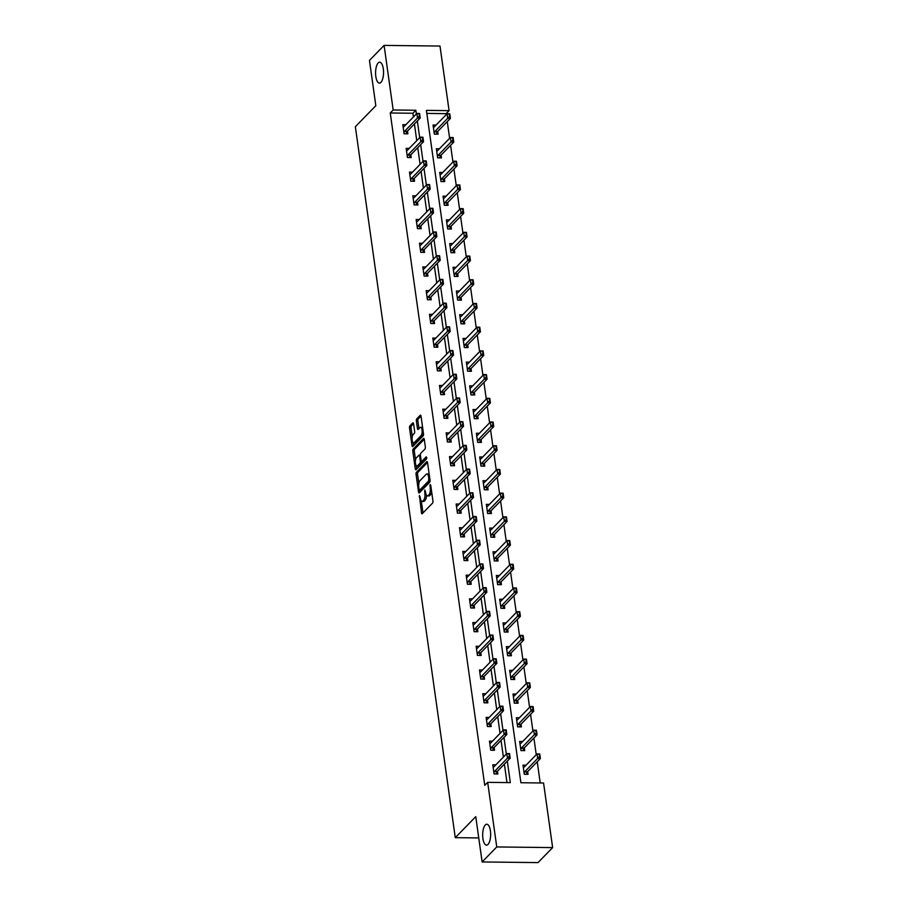 <?xml version="1.0" encoding="UTF-8"?>
<svg xmlns="http://www.w3.org/2000/svg" width="908" height="908" viewBox="0 0 908 908"><rect width="100%" height="100%" fill="white"/><g stroke="black" fill="none" stroke-linecap="round" stroke-linejoin="round"><path stroke-width="1.36" d="M419.485 495.473L421.46 512.782A1.6 0.613 -89.3 0 0 422.016 513.792A1.6 0.613 -89.3 0 0 422.243 513.678L432.583 503.077A1.6 0.613 -89.3 0 0 432.946 501L430.71 485.144L430.165 484.52L430.199 488.027A5.13 1.952 -89.3 0 1 429.03 494.678L428.167 495.564A5.13 1.952 -89.3 0 1 427.441 495.927A5.13 1.952 -89.3 0 1 425.659 492.681L424.819 489.991L424.853 493.498A5.13 1.952 -89.3 0 1 423.696 500.16L422.833 501.046A5.13 1.952 -89.3 0 1 422.095 501.398A5.13 1.952 -89.3 0 1 420.325 498.151L419.485 495.473M380.929 82.39A10.453 3.984 -89.3 0 0 383.494 70.722A10.453 3.984 -89.3 0 0 379.68 62.198A10.453 3.984 -89.3 0 0 378.193 62.936A10.453 3.984 -89.3 0 0 375.628 74.592A10.453 3.984 -89.3 0 0 379.442 83.116A10.453 3.984 -89.3 0 0 380.929 82.39M488.027 844.417A10.453 3.984 -89.3 0 0 490.592 832.761A10.453 3.984 -89.3 0 0 486.779 824.237A10.453 3.984 -89.3 0 0 485.292 824.963A10.453 3.984 -89.3 0 0 482.727 836.62A10.453 3.984 -89.3 0 0 486.54 845.144A10.453 3.984 -89.3 0 0 488.027 844.417M413.583 423.82A1.6 0.613 -89.3 0 0 413.026 422.799A1.6 0.613 -89.3 0 0 412.799 422.912L409.905 425.886A1.6 0.613 -89.3 0 0 409.531 427.974L412.005 445.567A1.6 0.613 -89.3 0 0 412.561 446.588A1.6 0.613 -89.3 0 0 412.788 446.475L423.128 435.874A1.6 0.613 -89.3 0 0 423.503 433.797L421.028 416.193A1.6 0.613 -89.3 0 0 420.472 415.172A1.6 0.613 -89.3 0 0 420.245 415.285L416.738 418.883A1.6 0.613 -89.3 0 0 416.375 420.96L417.43 428.497A1.6 0.613 -89.3 0 0 417.986 429.507A1.6 0.613 -89.3 0 0 418.213 429.393L419.95 427.611A4.29 1.634 -89.3 0 1 420.563 427.316A4.29 1.634 -89.3 0 1 422.129 430.812A4.29 1.634 -89.3 0 1 421.074 435.59L414.264 442.571A4.29 1.634 -89.3 0 1 413.651 442.877A4.29 1.634 -89.3 0 1 412.096 439.381A4.29 1.634 -89.3 0 1 413.14 434.591L414.275 433.434A1.6 0.613 -89.3 0 0 414.638 431.345L413.583 423.82M552.643 847.595L538.013 862.6L482.125 861.953L475.758 816.655L455.271 837.664L355.357 126.7L375.833 105.691L369.465 60.405L384.095 45.4L439.994 46.047L449.074 110.64L426.408 110.379L520.908 782.741L543.563 783.002L552.643 847.595L496.755 846.948L487.675 782.356L510.33 782.617L507.311 761.12M482.125 861.953L496.755 846.948M413.435 116.95L412.913 113.25L390.247 112.989L484.747 785.352L487.675 782.356M390.247 112.989L393.175 109.993L384.095 45.4M416.42 472.285A1.6 0.613 -89.3 0 0 416.057 474.362L418.531 491.966A1.6 0.613 -89.3 0 0 419.087 492.987A1.6 0.613 -89.3 0 0 419.314 492.874L429.654 482.273A1.6 0.613 -89.3 0 0 430.017 480.184L427.543 462.581A1.6 0.613 -89.3 0 0 426.987 461.57A1.6 0.613 -89.3 0 0 426.76 461.684L416.42 472.285L417.93 472.296A1.6 0.613 -89.3 0 0 417.566 474.385L418.849 483.499M415.274 468.766L412.799 451.163A1.6 0.613 -89.3 0 1 413.163 449.085L423.503 438.485A1.6 0.613 -89.3 0 1 423.73 438.371A1.6 0.613 -89.3 0 1 424.286 439.381L425.341 446.918A1.6 0.613 -89.3 0 1 424.978 449.006L420.79 453.296A1.6 0.613 -89.3 0 0 420.415 455.385L421.119 460.379A1.6 0.613 -89.3 0 0 421.675 461.389A1.6 0.613 -89.3 0 0 421.902 461.287L426.272 456.803L426.567 458.892L416.057 469.674A1.6 0.613 -89.3 0 1 415.83 469.788A1.6 0.613 -89.3 0 1 415.274 468.766L416.783 468.789L416.352 465.736M455.271 837.664L478.743 837.936M506.982 782.582L504.383 764.116M503.395 757.102L501.057 740.417M500.07 733.392L497.72 716.707M496.733 709.681L494.395 692.997M493.407 685.971L491.058 669.287M490.07 662.261L487.721 645.577M486.733 638.551L484.395 621.866M483.408 614.841L481.058 598.156M480.071 591.131L477.733 574.446M476.745 567.421L474.396 550.736M473.409 543.71L471.059 527.026M470.083 520.012L467.734 503.327M466.746 496.301L464.397 479.617M463.409 472.591L461.071 455.907M460.084 448.881L457.734 432.197M456.747 425.171L454.409 408.486M453.421 401.461L451.072 384.776M450.084 377.751L447.735 361.066M446.747 354.041L444.409 337.356M443.422 330.33L441.072 313.646M440.085 306.62L437.747 289.936M436.759 282.921L434.41 266.237M433.422 259.211L431.084 242.527M430.097 235.501L427.747 218.817M426.76 211.791L424.411 195.107M423.423 188.081L421.085 171.396M420.098 164.371L417.748 147.686M416.761 140.661L414.423 123.976M495.836 764.854L492.794 764.82L494.077 773.934L497.856 773.979L497.459 771.221M492.511 741.144L489.457 741.11L490.74 750.224L494.519 750.269L494.134 747.511M489.174 717.433L486.132 717.399L487.414 726.514L491.194 726.559L490.797 723.801M485.837 693.723L482.795 693.689L484.077 702.803L487.857 702.849L487.471 700.091M482.511 670.013L479.469 669.979L480.752 679.093L484.52 679.139L484.134 676.381M479.174 646.303L476.132 646.269L477.415 655.383L481.195 655.428L480.809 652.67M475.849 622.593L472.807 622.559L474.078 631.684L477.858 631.718L477.472 628.96M472.512 598.883L469.47 598.849L470.753 607.974L474.532 608.02L474.135 605.25M469.186 575.173L466.133 575.139L467.416 584.264L471.195 584.309L470.809 581.551M465.849 551.474L462.808 551.428L464.09 560.554L467.858 560.599L467.472 557.841M462.512 527.764L459.471 527.73L460.753 536.844L464.533 536.889L464.147 534.131M459.187 504.054L456.145 504.019L457.428 513.134L461.196 513.179L460.81 510.421M455.85 480.343L452.808 480.309L454.091 489.423L457.87 489.469L457.484 486.711M452.524 456.633L449.483 456.599L450.754 465.713L454.533 465.759L454.148 463.001M449.188 432.923L446.146 432.889L447.428 442.003L451.208 442.048L450.811 439.29M445.862 409.213L442.809 409.179L444.091 418.293L447.871 418.338L447.485 415.58M442.525 385.503L439.483 385.469L440.766 394.594L444.534 394.628L444.148 391.87M439.188 361.793L436.146 361.759L437.429 370.884L441.209 370.918L440.823 368.16M435.863 338.082L432.821 338.048L434.103 347.174L437.872 347.219L437.486 344.45M432.526 314.384L429.484 314.338L430.767 323.464L434.546 323.509L434.16 320.751M429.2 290.674L426.147 290.628L427.43 299.754L431.209 299.799L430.823 297.041M425.863 266.963L422.822 266.929L424.104 276.043L427.884 276.089L427.486 273.331M422.526 243.253L419.485 243.219L420.767 252.333L424.547 252.379L424.161 249.621M419.201 219.543L416.159 219.509L417.442 228.623L421.21 228.668L420.824 225.91M415.864 195.833L412.822 195.799L414.105 204.913L417.884 204.958L417.498 202.2M412.538 172.123L409.497 172.089L410.779 181.203L414.547 181.248L414.161 178.49M409.202 148.413L406.16 148.379L407.442 157.493L411.222 157.538L410.836 154.78M405.876 124.702L402.823 124.668L404.105 133.794L407.885 133.828L407.499 131.07M540.215 782.968L537.241 761.767M536.253 754.741L533.904 738.056M532.917 731.031L530.567 714.346M529.58 707.332L527.242 690.648M526.254 683.622L523.905 666.937M522.917 659.912L520.579 643.227M519.592 636.202L517.242 619.517M516.255 612.491L513.917 595.807M512.929 588.781L510.58 572.097M509.592 565.071L507.243 548.387M506.255 541.361L503.917 524.676M502.93 517.651L500.58 500.966M499.593 493.941L497.255 477.256M496.267 470.242L493.918 453.546M492.93 446.532L490.581 429.847M489.594 422.822L487.256 406.137M486.268 399.111L483.919 382.427M482.931 375.401L480.593 358.717M479.606 351.691L477.256 335.007M476.269 327.981L473.931 311.296M472.943 304.271L470.594 287.586M469.606 280.561L467.257 263.876M466.269 256.851L463.931 240.166M462.944 233.14L460.594 216.456M459.607 209.442L457.269 192.757M456.281 185.731L453.932 169.047M452.944 162.021L450.606 145.337M449.619 138.311L447.269 121.627M446.282 114.601L446.146 113.648L426.839 113.421M526.05 765.206L523.008 765.16L524.291 774.286L528.07 774.331L527.673 771.573M522.724 741.495L519.671 741.461L520.954 750.575L524.733 750.621L524.347 747.863M519.387 717.785L516.346 717.751L517.628 726.865L521.408 726.911L521.01 724.153M516.05 694.075L513.009 694.041L514.291 703.155L518.071 703.201L517.685 700.443M512.725 670.365L509.683 670.331L510.966 679.445L514.734 679.49L514.348 676.732M509.388 646.655L506.346 646.621L507.629 655.735L511.408 655.78L511.022 653.022M506.062 622.945L503.021 622.911L504.292 632.025L508.071 632.07L507.685 629.312M502.726 599.235L499.684 599.201L500.966 608.326L504.746 608.36L504.349 605.602M499.4 575.524L496.347 575.49L497.629 584.616L501.409 584.661L501.023 581.892M496.063 551.814L493.021 551.78L494.304 560.906L498.072 560.951L497.686 558.193M492.726 528.115L489.684 528.07L490.967 537.196L494.746 537.241L494.361 534.483M489.401 504.405L486.359 504.371L487.641 513.485L491.41 513.531L491.024 510.773M486.064 480.695L483.022 480.661L484.305 489.775L488.084 489.821L487.698 487.063M482.738 456.985L479.696 456.951L480.968 466.065L484.747 466.11L484.361 463.352M479.401 433.275L476.359 433.241L477.642 442.355L481.422 442.4L481.024 439.642M476.076 409.565L473.023 409.531L474.305 418.645L478.085 418.69L477.699 415.932M472.739 385.855L469.697 385.821L470.98 394.935L474.748 394.98L474.362 392.222M469.402 362.144L466.36 362.11L467.643 371.236L471.422 371.27L471.036 368.512M466.076 338.434L463.035 338.4L464.317 347.526L468.085 347.571L467.699 344.802M462.739 314.724L459.698 314.69L460.98 323.816L464.76 323.861L464.374 321.103M459.414 291.025L456.361 290.98L457.643 300.105L461.423 300.151L461.037 297.393M456.077 267.315L453.035 267.281L454.318 276.395L458.097 276.441L457.7 273.683M452.74 243.605L449.698 243.571L450.981 252.685L454.76 252.73L454.375 249.972M449.415 219.895L446.373 219.861L447.655 228.975L451.424 229.02L451.038 226.262M446.078 196.185L443.036 196.151L444.318 205.265L448.098 205.31L447.712 202.552M442.752 172.475L439.71 172.441L440.993 181.555L444.761 181.6L444.375 178.842M439.415 148.764L436.373 148.73L437.656 157.844L441.436 157.89L441.05 155.132M436.09 125.054L433.037 125.02L434.319 134.146L438.099 134.18L437.713 131.422M446.146 113.648L449.074 110.64M416.363 113.954L415.841 110.254L393.175 109.993M506.324 754.094L503.974 737.41M502.987 730.384L500.649 713.699M499.661 706.674L497.312 689.989M496.324 682.975L493.986 666.279M492.999 659.265L490.649 642.58M489.662 635.555L487.324 618.87M486.336 611.844L483.987 595.16M482.999 588.134L480.65 571.45M479.662 564.424L477.324 547.74M476.337 540.714L473.987 524.029M473 517.004L470.662 500.319M469.674 493.294L467.325 476.609M466.337 469.584L463.999 452.899M463.012 445.873L460.662 429.189M459.675 422.175L457.326 405.49M456.338 398.464L454 381.78M453.013 374.754L450.663 358.07M449.676 351.044L447.338 334.36M446.35 327.334L444.001 310.649M443.013 303.624L440.675 286.939M439.688 279.914L437.338 263.229M436.351 256.204L434.001 239.519M433.014 232.493L430.676 215.809M429.688 208.783L427.339 192.099M426.351 185.084L424.013 168.4M423.026 161.374L420.676 144.69M419.689 137.664L417.339 120.98M412.913 113.25L415.841 110.254M422.095 501.398L423.605 501.42A5.13 1.952 -89.3 0 0 424.342 501.057L422.833 501.046M426.488 495.246A5.13 1.952 -89.3 0 1 425.205 500.172L424.342 501.057M427.441 495.927L428.951 495.938A5.13 1.952 -89.3 0 0 429.677 495.586L428.167 495.564M431.663 491.875A5.13 1.952 -89.3 0 1 430.54 494.701L429.677 495.586M421.301 500.944L422.969 512.793A1.6 0.613 -89.3 0 0 422.98 512.918M427.52 462.467L417.93 472.296M419.791 490.218L420.041 491.988A1.6 0.613 -89.3 0 0 420.064 492.102M419.099 489.503L419.655 490.138L428.724 480.831L428.678 477.211A5.13 1.952 -89.3 0 0 426.896 473.965A5.13 1.952 -89.3 0 0 426.17 474.316L419.961 480.684A5.13 1.952 -89.3 0 0 418.804 487.335L419.099 489.503M420.847 490.15L419.655 490.138M430.04 481.047L421.164 490.15M429.212 474.441A5.13 1.952 -89.3 0 0 428.406 473.976L426.896 473.965M415.535 459.925L414.309 451.185L412.799 451.163M424.263 439.268L414.672 449.108A1.6 0.613 -89.3 0 0 414.309 451.185M422.958 461.298A1.6 0.613 -89.3 0 0 423.185 461.412A1.6 0.613 -89.3 0 0 423.412 461.298L426.851 457.78M416.431 457.757A4.29 1.634 -89.3 0 0 415.376 462.547A4.29 1.634 -89.3 0 0 416.942 466.042A4.29 1.634 -89.3 0 0 417.555 465.747L419.95 463.284A1.6 0.613 -89.3 0 0 420.313 461.207L419.621 456.202A1.6 0.613 -89.3 0 0 419.065 455.192A1.6 0.613 -89.3 0 0 418.826 455.305L416.431 457.757M416.942 466.042L418.452 466.065A4.29 1.634 -89.3 0 0 419.065 465.759L417.555 465.747M421.845 461.4A1.6 0.613 -89.3 0 1 421.46 463.307L419.065 465.759M413.651 442.877L415.172 442.888A4.29 1.634 -89.3 0 0 415.773 442.593L414.264 442.571M423.469 433.547A4.29 1.634 -89.3 0 1 422.583 435.613L415.773 442.593M422.629 427.6A4.29 1.634 -89.3 0 0 422.072 427.327L420.563 427.316M421.006 416.068L418.248 418.894A1.6 0.613 -89.3 0 0 417.884 420.983L418.94 428.508A1.6 0.613 -89.3 0 0 418.963 428.633M413.106 442.616L413.515 445.59A1.6 0.613 -89.3 0 0 413.537 445.714M413.571 423.696L411.415 425.909A1.6 0.613 -89.3 0 0 411.052 427.986L412.266 436.657M526.243 774.308L527.355 771.982A1.634 0.624 90.7 0 1 527.525 771.732L540.396 758.532L537.672 758.498L537.037 753.935L524.166 767.135A1.634 0.624 90.7 0 1 523.973 767.249L523.314 767.362M539.091 754.31L537.037 753.935L539.749 753.969L540.396 758.532L539.091 754.31L539.863 756.591M524.12 773.037L524.631 771.948A1.634 0.624 90.7 0 1 524.801 771.698L539.409 756.591M493.101 767.022L493.759 766.897A1.634 0.624 -89.3 0 0 493.952 766.783L506.823 753.583L509.536 753.617L510.183 758.18L497.312 771.38A1.634 0.624 -89.3 0 0 497.141 771.63L496.029 773.957M509.649 756.239L508.877 753.958L510.183 758.18L507.459 758.146L494.588 771.346A1.634 0.624 -89.3 0 0 494.417 771.596L493.907 772.685M509.195 756.239L507.459 758.146L506.823 753.583L508.877 753.958M522.917 750.598L524.018 748.271A1.634 0.624 90.7 0 1 524.188 748.022L537.059 734.822L534.347 734.788L533.7 730.225L520.829 743.425A1.634 0.624 90.7 0 1 520.647 743.538L519.989 743.663M535.754 730.6L533.7 730.225L536.424 730.259L537.059 734.822L535.754 730.6L536.526 732.892M520.783 749.327L521.306 748.249A1.634 0.624 90.7 0 1 521.476 747.988L536.083 732.881M519.58 726.888L520.693 724.561A1.634 0.624 90.7 0 1 520.863 724.312L533.734 711.112L531.01 711.077L530.374 706.515L517.492 719.726A1.634 0.624 90.7 0 1 517.31 719.828L516.652 719.953M532.428 706.889L530.374 706.515L533.087 706.549L533.734 711.112L532.428 706.889L533.2 709.182M517.447 725.628L517.969 724.539A1.634 0.624 90.7 0 1 518.139 724.278L532.746 709.171M489.775 743.312L490.434 743.187A1.634 0.624 -89.3 0 0 490.615 743.085L503.486 729.873L506.21 729.907L506.846 734.47L493.975 747.67A1.634 0.624 -89.3 0 0 493.804 747.92L492.704 750.246M506.312 732.54L505.54 730.248L506.846 734.47L504.133 734.436L491.262 747.636A1.634 0.624 -89.3 0 0 491.092 747.897L490.57 748.986M505.87 732.529L504.133 734.436L503.486 729.873L505.54 730.248M486.438 719.601L487.097 719.476A1.634 0.624 -89.3 0 0 487.278 719.374L500.16 706.163L502.873 706.197L503.52 710.76L490.649 723.96A1.634 0.624 -89.3 0 0 490.479 724.209L489.367 726.536M502.987 708.83L502.215 706.538L503.52 710.76L500.796 710.726L487.925 723.926A1.634 0.624 -89.3 0 0 487.755 724.187L487.233 725.276M502.533 708.819L500.796 710.726L500.16 706.163L502.215 706.538M516.243 703.178L517.356 700.851A1.634 0.624 90.7 0 1 517.526 700.601L530.397 687.401L527.684 687.367L527.037 682.816L514.166 696.016A1.634 0.624 90.7 0 1 513.973 696.118L513.326 696.243M529.092 683.179L527.037 682.816L529.761 682.839L530.397 687.401L529.092 683.179L529.863 685.472M514.121 701.918L514.643 700.828A1.634 0.624 90.7 0 1 514.802 700.567L529.409 685.461M512.918 679.468L514.03 677.152A1.634 0.624 90.7 0 1 514.189 676.891L527.071 663.691L524.347 663.657L523.712 659.106L510.829 672.306A1.634 0.624 90.7 0 1 510.648 672.419L509.99 672.533M525.766 659.469L523.712 659.106L526.424 659.129L527.071 663.691L525.766 659.469L526.538 661.762M510.784 678.208L511.306 677.118A1.634 0.624 90.7 0 1 511.476 676.857L526.084 661.75M509.581 655.758L510.693 653.442A1.634 0.624 90.7 0 1 510.864 653.181L523.734 639.981L521.01 639.947L520.375 635.396L507.504 648.596A1.634 0.624 90.7 0 1 507.311 648.709L506.653 648.823M522.429 635.77L520.375 635.396L523.099 635.43L523.734 639.981L522.429 635.77L523.201 638.052M507.459 654.498L507.969 653.408A1.634 0.624 90.7 0 1 508.139 653.158L522.747 638.04M483.113 695.891L483.76 695.766A1.634 0.624 -89.3 0 0 483.953 695.664L496.824 682.464L499.548 682.487L500.183 687.05L487.312 700.25A1.634 0.624 -89.3 0 0 487.142 700.511L486.03 702.826M499.65 685.12L498.878 682.827L500.183 687.05L497.471 687.015L484.588 700.216A1.634 0.624 -89.3 0 0 484.429 700.477L483.907 701.566M499.196 685.109L497.471 687.015L496.824 682.464L498.878 682.827M479.776 672.181L480.434 672.068A1.634 0.624 -89.3 0 0 480.616 671.954L493.498 658.754L496.211 658.777L496.858 663.339L483.975 676.539A1.634 0.624 -89.3 0 0 483.816 676.8L482.704 679.116M496.324 661.41L495.552 659.129L496.858 663.339L494.134 663.305L481.263 676.517A1.634 0.624 -89.3 0 0 481.092 676.766L480.57 677.856M495.87 661.399L494.134 663.305L493.498 658.754L495.552 659.129M476.439 648.471L477.097 648.357A1.634 0.624 -89.3 0 0 477.29 648.244L490.161 635.044L492.885 635.078L493.521 639.629L480.65 652.829A1.634 0.624 -89.3 0 0 480.48 653.09L479.367 655.406M492.987 637.7L492.215 635.418L493.521 639.629L490.797 639.595L477.926 652.807A1.634 0.624 -89.3 0 0 477.756 653.056L477.245 654.146M492.533 637.688L490.797 639.595L490.161 635.044L492.215 635.418M473.113 624.761L473.772 624.647A1.634 0.624 -89.3 0 0 473.953 624.534L486.824 611.334L489.548 611.368L490.184 615.919L477.313 629.13A1.634 0.624 -89.3 0 0 477.143 629.38L476.042 631.707M489.662 613.99L488.879 611.708L490.184 615.919L487.471 615.896L474.6 629.096A1.634 0.624 -89.3 0 0 474.43 629.346L473.908 630.436M489.208 613.99L487.471 615.896L486.824 611.334L488.879 611.708M469.776 601.051L470.435 600.937A1.634 0.624 -89.3 0 0 470.628 600.824L483.499 587.624L486.211 587.658L486.858 592.209L473.987 605.42A1.634 0.624 -89.3 0 0 473.817 605.67L472.705 607.997M486.325 590.279L485.553 587.998L486.858 592.209L484.134 592.186L471.263 605.386A1.634 0.624 -89.3 0 0 471.093 605.636L470.571 606.726M485.871 590.279L484.134 592.186L483.499 587.624L485.553 587.998M466.451 577.34L467.109 577.227A1.634 0.624 -89.3 0 0 467.291 577.113L480.162 563.913L482.886 563.947L483.521 568.51L470.65 581.71A1.634 0.624 -89.3 0 0 470.48 581.96L469.379 584.287M482.988 566.569L482.216 564.288L483.521 568.51L480.809 568.476L467.926 581.676A1.634 0.624 -89.3 0 0 467.768 581.926L467.245 583.015M482.534 566.569L480.809 568.476L480.162 563.913L482.216 564.288M463.114 553.63L463.772 553.517A1.634 0.624 -89.3 0 0 463.954 553.403L476.836 540.203L479.549 540.237L480.196 544.8L467.314 558A1.634 0.624 -89.3 0 0 467.155 558.25L466.042 560.577M479.662 542.859L478.891 540.578L480.196 544.8L477.472 544.766L464.601 557.966A1.634 0.624 -89.3 0 0 464.431 558.216L463.909 559.305M479.208 542.859L477.472 544.766L476.836 540.203L478.891 540.578M459.777 529.92L460.435 529.807A1.634 0.624 -89.3 0 0 460.628 529.693L473.499 516.493L476.223 516.527L476.859 521.09L463.988 534.29A1.634 0.624 -89.3 0 0 463.818 534.54L462.705 536.866M476.325 519.149L475.554 516.868L476.859 521.09L474.146 521.056L461.264 534.256A1.634 0.624 -89.3 0 0 461.105 534.506L460.583 535.595M475.871 519.149L474.146 521.056L473.499 516.493L475.554 516.868M456.452 506.221L457.11 506.096A1.634 0.624 -89.3 0 0 457.291 505.994L470.174 492.783L472.886 492.817L473.533 497.38L460.651 510.58A1.634 0.624 -89.3 0 0 460.492 510.829L459.38 513.156M473 495.45L472.228 493.158L473.533 497.38L470.809 497.346L457.938 510.546A1.634 0.624 -89.3 0 0 457.768 510.807L457.246 511.896M472.546 495.439L470.809 497.346L470.174 492.783L472.228 493.158M453.115 482.511L453.773 482.386A1.634 0.624 -89.3 0 0 453.966 482.284L466.837 469.073L469.561 469.107L470.196 473.67L457.326 486.87A1.634 0.624 -89.3 0 0 457.155 487.119L456.043 489.446M469.663 471.74L468.891 469.447L470.196 473.67L467.472 473.636L454.602 486.836A1.634 0.624 -89.3 0 0 454.431 487.097L453.921 488.186M469.209 471.729L467.472 473.636L466.837 469.073L468.891 469.447M449.789 458.801L450.447 458.676A1.634 0.624 -89.3 0 0 450.629 458.574L463.5 445.374L466.224 445.397L466.86 449.959L453.989 463.159A1.634 0.624 -89.3 0 0 453.818 463.421L452.717 465.736M466.337 448.03L465.554 445.737L466.86 449.959L464.147 449.925L451.276 463.125A1.634 0.624 -89.3 0 0 451.106 463.386L450.584 464.476M465.883 448.019L464.147 449.925L463.5 445.374L465.554 445.737M446.452 435.091L447.111 434.977A1.634 0.624 -89.3 0 0 447.304 434.864L460.174 421.664L462.887 421.687L463.534 426.249L450.663 439.449A1.634 0.624 -89.3 0 0 450.493 439.71L449.381 442.026M463.001 424.32L462.229 422.038L463.534 426.249L460.81 426.215L447.939 439.427A1.634 0.624 -89.3 0 0 447.769 439.676L447.247 440.766M462.547 424.308L460.81 426.215L460.174 421.664L462.229 422.038M443.127 411.381L443.774 411.267A1.634 0.624 -89.3 0 0 443.967 411.154L456.837 397.954L459.561 397.988L460.197 402.539L447.326 415.739A1.634 0.624 -89.3 0 0 447.156 416L446.055 418.316M459.664 400.61L458.892 398.328L460.197 402.539L457.484 402.505L444.602 415.716A1.634 0.624 -89.3 0 0 444.443 415.966L443.921 417.056M459.21 400.598L457.484 402.505L456.837 397.954L458.892 398.328M439.79 387.671L440.448 387.557A1.634 0.624 -89.3 0 0 440.63 387.444L453.512 374.244L456.225 374.278L456.872 378.829L443.989 392.029A1.634 0.624 -89.3 0 0 443.83 392.29L442.718 394.617M456.338 376.899L455.566 374.618L456.872 378.829L454.148 378.806L441.277 392.006A1.634 0.624 -89.3 0 0 441.106 392.256L440.584 393.346M455.884 376.899L454.148 378.806L453.512 374.244L455.566 374.618M436.453 363.96L437.111 363.847A1.634 0.624 -89.3 0 0 437.304 363.733L450.175 350.533L452.899 350.567L453.535 355.119L440.664 368.33A1.634 0.624 -89.3 0 0 440.494 368.58L439.381 370.907M453.001 353.189L452.229 350.908L453.535 355.119L450.822 355.096L437.94 368.296A1.634 0.624 -89.3 0 0 437.781 368.546L437.259 369.635M452.547 353.189L450.822 355.096L450.175 350.533L452.229 350.908M433.127 340.25L433.786 340.137A1.634 0.624 -89.3 0 0 433.967 340.023L446.849 326.823L449.562 326.857L450.209 331.42L437.327 344.62A1.634 0.624 -89.3 0 0 437.168 344.87L436.056 347.196M449.676 329.479L448.892 327.198L450.209 331.42L447.485 331.386L434.614 344.586A1.634 0.624 -89.3 0 0 434.444 344.836L433.922 345.925M449.222 329.479L447.485 331.386L446.849 326.823L448.892 327.198M429.79 316.54L430.449 316.427A1.634 0.624 -89.3 0 0 430.642 316.313L443.513 303.113L446.237 303.147L446.872 307.71L434.001 320.91A1.634 0.624 -89.3 0 0 433.831 321.16L432.719 323.486M446.339 305.769L445.567 303.488L446.872 307.71L444.148 307.676L431.277 320.876A1.634 0.624 -89.3 0 0 431.107 321.126L430.596 322.215M445.885 305.769L444.148 307.676L443.513 303.113L445.567 303.488M426.465 292.83L427.123 292.716A1.634 0.624 -89.3 0 0 427.305 292.603L440.176 279.403L442.9 279.437L443.535 284L430.664 297.2A1.634 0.624 -89.3 0 0 430.494 297.449L429.393 299.776M443.013 282.059L442.23 279.777L443.535 284L440.823 283.966L427.952 297.166A1.634 0.624 -89.3 0 0 427.781 297.415L427.259 298.505M442.559 282.059L440.823 283.966L440.176 279.403L442.23 279.777M423.128 269.131L423.786 269.006A1.634 0.624 -89.3 0 0 423.979 268.893L436.85 255.693L439.563 255.727L440.21 260.29L427.339 273.49A1.634 0.624 -89.3 0 0 427.169 273.739L426.056 276.066M439.676 258.36L438.904 256.067L440.21 260.29L437.486 260.256L424.615 273.456A1.634 0.624 -89.3 0 0 424.445 273.717L423.923 274.795M439.222 258.349L437.486 260.256L436.85 255.693L438.904 256.067M506.255 632.047L507.356 629.732A1.634 0.624 90.7 0 1 507.527 629.471L520.398 616.271L517.685 616.248L517.038 611.686L504.167 624.886A1.634 0.624 90.7 0 1 503.985 624.999L503.327 625.113M519.092 612.06L517.038 611.686L519.762 611.72L520.398 616.271L519.092 612.06L519.875 614.341M504.122 630.788L504.644 629.698A1.634 0.624 90.7 0 1 504.814 629.448L519.421 614.341M502.919 608.349L504.031 606.022A1.634 0.624 90.7 0 1 504.201 605.772L517.072 592.561L514.348 592.538L513.712 587.975L500.841 601.175A1.634 0.624 90.7 0 1 500.649 601.289L499.99 601.402M515.767 588.35L513.712 587.975L516.425 588.009L517.072 592.561L515.767 588.35L516.538 590.631M500.785 607.077L501.307 605.988A1.634 0.624 90.7 0 1 501.477 605.738L516.084 590.631M499.593 584.639L500.694 582.312A1.634 0.624 90.7 0 1 500.864 582.062L513.735 568.862L511.022 568.828L510.375 564.265L497.505 577.465A1.634 0.624 90.7 0 1 497.323 577.579L496.665 577.692M512.43 564.64L510.375 564.265L513.099 564.299L513.735 568.862L512.43 564.64L513.202 566.921M497.459 583.367L497.981 582.278A1.634 0.624 90.7 0 1 498.14 582.028L512.748 566.921M496.256 560.928L497.368 558.602A1.634 0.624 90.7 0 1 497.527 558.352L510.409 545.152L507.685 545.118L507.05 540.555L494.168 553.755A1.634 0.624 90.7 0 1 493.986 553.869L493.328 553.982M509.104 540.93L507.05 540.555L509.763 540.589L510.409 545.152L509.104 540.93L509.876 543.211M494.122 559.657L494.644 558.568A1.634 0.624 90.7 0 1 494.815 558.318L509.422 543.211M492.919 537.218L494.031 534.891A1.634 0.624 90.7 0 1 494.202 534.642L507.073 521.442L504.36 521.408L503.713 516.845L490.842 530.045A1.634 0.624 90.7 0 1 490.649 530.159L489.991 530.272M505.767 517.22L503.713 516.845L506.437 516.879L507.073 521.442L505.767 517.22L506.539 519.501M490.797 535.947L491.319 534.857A1.634 0.624 90.7 0 1 491.478 534.608L506.085 519.501M489.594 513.508L490.706 511.181A1.634 0.624 90.7 0 1 490.865 510.932L503.747 497.732L501.023 497.697L500.387 493.135L487.505 506.335A1.634 0.624 90.7 0 1 487.324 506.448L486.665 506.573M502.442 493.509L500.387 493.135L503.1 493.169L503.747 497.732L502.442 493.509L503.214 495.791M487.46 512.237L487.982 511.147A1.634 0.624 90.7 0 1 488.152 510.898L502.76 495.791M486.257 489.798L487.369 487.471A1.634 0.624 90.7 0 1 487.539 487.221L500.41 474.021L497.686 473.987L497.051 469.425L484.18 482.636A1.634 0.624 90.7 0 1 483.987 482.738L483.328 482.863M499.105 469.799L497.051 469.425L499.775 469.459L500.41 474.021L499.105 469.799L499.877 472.092M484.134 488.538L484.645 487.448A1.634 0.624 90.7 0 1 484.815 487.187L499.423 472.081M482.931 466.088L484.032 463.761A1.634 0.624 90.7 0 1 484.202 463.511L497.073 450.311L494.361 450.277L493.714 445.714L480.843 458.926A1.634 0.624 90.7 0 1 480.661 459.028L480.003 459.153M495.768 446.089L493.714 445.714L496.438 445.749L497.073 450.311L495.768 446.089L496.551 448.382M480.797 464.828L481.319 463.738A1.634 0.624 90.7 0 1 481.49 463.477L496.097 448.37M479.594 442.378L480.707 440.062A1.634 0.624 90.7 0 1 480.877 439.801L493.748 426.601L491.024 426.567L490.388 422.016L477.517 435.216A1.634 0.624 90.7 0 1 477.324 435.318L476.666 435.443M492.442 422.379L490.388 422.016L493.101 422.038L493.748 426.601L492.442 422.379L493.214 424.672M477.46 441.118L477.983 440.028A1.634 0.624 90.7 0 1 478.153 439.767L492.76 424.66M476.269 418.667L477.37 416.352A1.634 0.624 90.7 0 1 477.54 416.091L490.411 402.891L487.698 402.857L487.051 398.306L474.18 411.506A1.634 0.624 90.7 0 1 473.987 411.619L473.34 411.733M489.106 398.68L487.051 398.306L489.775 398.328L490.411 402.891L489.106 398.68L489.877 400.961M474.135 417.408L474.657 416.318A1.634 0.624 90.7 0 1 474.816 416.068L489.423 400.95M472.932 394.957L474.044 392.642A1.634 0.624 90.7 0 1 474.203 392.381L487.085 379.181L484.361 379.158L483.726 374.595L470.843 387.795A1.634 0.624 90.7 0 1 470.662 387.909L470.004 388.022M485.78 374.97L483.726 374.595L486.438 374.629L487.085 379.181L485.78 374.97L486.552 377.251M470.798 393.697L471.32 392.608A1.634 0.624 90.7 0 1 471.49 392.358L486.098 377.251M469.595 371.259L470.707 368.932A1.634 0.624 90.7 0 1 470.877 368.682L483.748 355.471L481.036 355.448L480.389 350.885L467.518 364.085A1.634 0.624 90.7 0 1 467.325 364.199L466.667 364.312M482.443 351.26L480.389 350.885L483.113 350.919L483.748 355.471L482.443 351.26L483.215 353.541M467.472 369.987L467.995 368.898A1.634 0.624 90.7 0 1 468.153 368.648L482.761 353.541M466.269 347.548L467.382 345.222A1.634 0.624 90.7 0 1 467.541 344.972L480.423 331.761L477.699 331.738L477.063 327.175L464.181 340.375A1.634 0.624 90.7 0 1 463.999 340.489L463.341 340.602M479.106 327.55L477.063 327.175L479.776 327.209L480.423 331.761L479.106 327.55L479.889 329.831M464.136 346.277L464.658 345.188A1.634 0.624 90.7 0 1 464.828 344.938L479.435 329.831M462.932 323.838L464.045 321.511A1.634 0.624 90.7 0 1 464.215 321.262L477.086 308.062L474.362 308.028L473.726 303.465L460.855 316.665A1.634 0.624 90.7 0 1 460.662 316.779L460.004 316.892M475.781 303.839L473.726 303.465L476.45 303.499L477.086 308.062L475.781 303.839L476.552 306.121M460.81 322.567L461.321 321.477A1.634 0.624 90.7 0 1 461.491 321.228L476.098 306.121M459.607 300.128L460.708 297.801A1.634 0.624 90.7 0 1 460.878 297.552L473.749 284.352L471.036 284.317L470.389 279.755L457.519 292.955A1.634 0.624 90.7 0 1 457.337 293.068L456.679 293.182M472.444 280.129L470.389 279.755L473.113 279.789L473.749 284.352L472.444 280.129L473.227 282.411M457.473 298.857L457.995 297.767A1.634 0.624 90.7 0 1 458.165 297.518L472.773 282.411M456.27 276.418L457.382 274.091A1.634 0.624 90.7 0 1 457.553 273.841L470.423 260.641L467.699 260.607L467.064 256.045L454.193 269.245A1.634 0.624 90.7 0 1 454 269.358L453.342 269.483M469.118 256.419L467.064 256.045L469.776 256.079L470.423 260.641L469.118 256.419L469.89 258.701M454.136 275.147L454.658 274.057A1.634 0.624 90.7 0 1 454.829 273.807L469.436 258.701M452.944 252.708L454.045 250.381A1.634 0.624 90.7 0 1 454.216 250.131L467.087 236.931L464.374 236.897L463.727 232.334L450.856 245.546A1.634 0.624 90.7 0 1 450.663 245.648L450.016 245.773M465.781 232.709L463.727 232.334L466.451 232.369L467.087 236.931L465.781 232.709L466.553 235.002M450.811 251.448L451.333 250.358A1.634 0.624 90.7 0 1 451.492 250.097L466.099 234.99M449.608 228.998L450.72 226.671A1.634 0.624 90.7 0 1 450.879 226.421L463.761 213.221L461.037 213.187L460.401 208.624L447.519 221.836A1.634 0.624 90.7 0 1 447.338 221.938L446.679 222.063M462.456 208.999L460.401 208.624L463.114 208.658L463.761 213.221L462.456 208.999L463.228 211.292M447.474 227.738L447.996 226.648A1.634 0.624 90.7 0 1 448.166 226.387L462.774 211.28M419.802 245.421L420.449 245.296A1.634 0.624 -89.3 0 0 420.642 245.194L433.513 231.983L436.237 232.017L436.873 236.579L424.002 249.779A1.634 0.624 -89.3 0 0 423.832 250.029L422.731 252.356M436.339 234.65L435.568 232.357L436.873 236.579L434.16 236.545L421.278 249.745A1.634 0.624 -89.3 0 0 421.119 250.006L420.597 251.096M435.885 234.639L434.16 236.545L433.513 231.983L435.568 232.357M416.466 221.711L417.124 221.586A1.634 0.624 -89.3 0 0 417.305 221.484L430.188 208.284L432.9 208.307L433.547 212.869L420.665 226.069A1.634 0.624 -89.3 0 0 420.506 226.319L419.394 228.646M433.014 210.94L432.242 208.647L433.547 212.869L430.823 212.835L417.952 226.035A1.634 0.624 -89.3 0 0 417.782 226.296L417.26 227.386M432.56 210.928L430.823 212.835L430.188 208.284L432.242 208.647M446.271 205.287L447.383 202.972A1.634 0.624 90.7 0 1 447.553 202.711L460.424 189.511L457.711 189.477L457.065 184.926L444.194 198.126A1.634 0.624 90.7 0 1 444.001 198.228L443.342 198.353M459.119 185.289L457.065 184.926L459.789 184.948L460.424 189.511L459.119 185.289L459.891 187.581M444.148 204.028L444.67 202.938A1.634 0.624 90.7 0 1 444.829 202.677L459.437 187.57M413.129 198.001L413.787 197.887A1.634 0.624 -89.3 0 0 413.98 197.774L426.851 184.574L429.575 184.596L430.21 189.159L417.339 202.359A1.634 0.624 -89.3 0 0 417.169 202.62L416.057 204.936M429.677 187.23L428.905 184.937L430.21 189.159L427.498 189.125L414.615 202.325A1.634 0.624 -89.3 0 0 414.457 202.586L413.935 203.676M429.223 187.218L427.498 189.125L426.851 184.574L428.905 184.937M442.945 181.577L444.057 179.262A1.634 0.624 90.7 0 1 444.216 179.001L457.099 165.801L454.375 165.767L453.728 161.215L440.857 174.415A1.634 0.624 90.7 0 1 440.675 174.529L440.017 174.642M455.782 161.59L453.728 161.215L456.452 161.238L457.099 165.801L455.782 161.59L456.565 163.871M440.811 180.317L441.333 179.228A1.634 0.624 90.7 0 1 441.504 178.978L456.111 163.86M409.803 174.291L410.461 174.177A1.634 0.624 -89.3 0 0 410.643 174.064L423.525 160.864L426.238 160.898L426.885 165.449L414.003 178.649A1.634 0.624 -89.3 0 0 413.844 178.91L412.731 181.225M426.351 163.519L425.568 161.238L426.885 165.449L424.161 165.415L411.29 178.626A1.634 0.624 -89.3 0 0 411.12 178.876L410.598 179.966M425.897 163.508L424.161 165.415L423.525 160.864L425.568 161.238M439.608 157.867L440.721 155.552A1.634 0.624 90.7 0 1 440.891 155.291L453.762 142.091L451.038 142.057L450.402 137.505L437.531 150.705A1.634 0.624 90.7 0 1 437.338 150.819L436.68 150.932M452.456 137.88L450.402 137.505L453.126 137.539L453.762 142.091L452.456 137.88L453.228 140.161M437.486 156.607L437.996 155.518A1.634 0.624 90.7 0 1 438.167 155.268L452.774 140.15M406.466 150.58L407.125 150.467A1.634 0.624 -89.3 0 0 407.317 150.353L420.188 137.153L422.912 137.187L423.548 141.739L410.677 154.939A1.634 0.624 -89.3 0 0 410.507 155.2L409.394 157.515M423.014 139.809L422.243 137.528L423.548 141.739L420.824 141.716L407.953 154.916A1.634 0.624 -89.3 0 0 407.783 155.166L407.272 156.255M422.56 139.809L420.824 141.716L420.188 137.153L422.243 137.528M436.283 134.168L437.384 131.842A1.634 0.624 90.7 0 1 437.554 131.592L450.425 118.38L447.712 118.358L447.065 113.795L434.194 126.995A1.634 0.624 90.7 0 1 434.013 127.109L433.354 127.222M449.12 114.17L447.065 113.795L449.789 113.829L450.425 118.38L449.12 114.17L449.891 116.451M434.149 132.897L434.671 131.808A1.634 0.624 90.7 0 1 434.841 131.558L449.449 116.451M403.141 126.87L403.799 126.757A1.634 0.624 -89.3 0 0 403.981 126.643L416.851 113.443L419.575 113.477L420.211 118.029L407.34 131.24A1.634 0.624 -89.3 0 0 407.17 131.49L406.069 133.817M419.678 116.099L418.906 113.818L420.211 118.029L417.498 118.006L404.627 131.206A1.634 0.624 -89.3 0 0 404.457 131.456L403.935 132.545M419.235 116.099L417.498 118.006L416.851 113.443L418.906 113.818M420.143 496.937L419.224 496.926M430.835 485.984L429.915 485.973M425.489 491.455L424.569 491.455M425.205 500.172L423.696 500.16M425.818 493.509L424.853 493.498M430.54 494.701L429.03 494.678M431.118 488.039L430.199 488.027M422.969 512.793L421.46 512.782M420.041 491.988L418.531 491.966M417.566 474.385L416.057 474.362M430.051 480.843L428.724 480.831M429.904 479.379L428.985 479.367M429.598 477.222L428.678 477.211M414.672 449.108L413.163 449.085M423.412 461.298L421.902 461.287M421.46 463.307L419.95 463.284M421.403 461.219L420.313 461.207M420.54 456.213L419.621 456.202M422.583 435.613L421.074 435.59M418.94 428.508L417.43 428.497M417.884 420.983L416.375 420.96M418.248 418.894L416.738 418.883M413.515 445.59L412.005 445.567M411.052 427.986L409.531 427.974M411.415 425.909L409.905 425.886M527.525 771.732L524.801 771.698M527.355 771.982L524.631 771.948M494.417 771.596L497.141 771.63M494.588 771.346L497.312 771.38M524.188 748.022L521.476 747.988M524.018 748.271L521.306 748.249M520.863 724.312L518.139 724.278M520.693 724.561L517.969 724.539M491.092 747.897L493.804 747.92M491.262 747.636L493.975 747.67M487.755 724.187L490.479 724.209M487.925 723.926L490.649 723.96M517.526 700.601L514.802 700.567M517.356 700.851L514.643 700.828M514.189 676.891L511.476 676.857M514.03 677.152L511.306 677.118M510.864 653.181L508.139 653.158M510.693 653.442L507.969 653.408M484.429 700.477L487.142 700.511M484.588 700.216L487.312 700.25M481.092 676.766L483.816 676.8M481.263 676.517L483.975 676.539M477.756 653.056L480.48 653.09M477.926 652.807L480.65 652.829M474.43 629.346L477.143 629.38M474.6 629.096L477.313 629.13M471.093 605.636L473.817 605.67M471.263 605.386L473.987 605.42M467.768 581.926L470.48 581.96M467.926 581.676L470.65 581.71M464.431 558.216L467.155 558.25M464.601 557.966L467.314 558M461.105 534.506L463.818 534.54M461.264 534.256L463.988 534.29M457.768 510.807L460.492 510.829M457.938 510.546L460.651 510.58M454.431 487.097L457.155 487.119M454.602 486.836L457.326 486.87M451.106 463.386L453.818 463.421M451.276 463.125L453.989 463.159M447.769 439.676L450.493 439.71M447.939 439.427L450.663 439.449M444.443 415.966L447.156 416M444.602 415.716L447.326 415.739M441.106 392.256L443.83 392.29M441.277 392.006L443.989 392.029M437.781 368.546L440.494 368.58M437.94 368.296L440.664 368.33M434.444 344.836L437.168 344.87M434.614 344.586L437.327 344.62M431.107 321.126L433.831 321.16M431.277 320.876L434.001 320.91M427.781 297.415L430.494 297.449M427.952 297.166L430.664 297.2M424.445 273.717L427.169 273.739M424.615 273.456L427.339 273.49M507.527 629.471L504.814 629.448M507.356 629.732L504.644 629.698M504.201 605.772L501.477 605.738M504.031 606.022L501.307 605.988M500.864 582.062L498.14 582.028M500.694 582.312L497.981 582.278M497.527 558.352L494.815 558.318M497.368 558.602L494.644 558.568M494.202 534.642L491.478 534.608M494.031 534.891L491.319 534.857M490.865 510.932L488.152 510.898M490.706 511.181L487.982 511.147M487.539 487.221L484.815 487.187M487.369 487.471L484.645 487.448M484.202 463.511L481.49 463.477M484.032 463.761L481.319 463.738M480.877 439.801L478.153 439.767M480.707 440.062L477.983 440.028M477.54 416.091L474.816 416.068M477.37 416.352L474.657 416.318M474.203 392.381L471.49 392.358M474.044 392.642L471.32 392.608M470.877 368.682L468.153 368.648M470.707 368.932L467.995 368.898M467.541 344.972L464.828 344.938M467.382 345.222L464.658 345.188M464.215 321.262L461.491 321.228M464.045 321.511L461.321 321.477M460.878 297.552L458.165 297.518M460.708 297.801L457.995 297.767M457.553 273.841L454.829 273.807M457.382 274.091L454.658 274.057M454.216 250.131L451.492 250.097M454.045 250.381L451.333 250.358M450.879 226.421L448.166 226.387M450.72 226.671L447.996 226.648M421.119 250.006L423.832 250.029M421.278 249.745L424.002 249.779M417.782 226.296L420.506 226.319M417.952 226.035L420.665 226.069M447.553 202.711L444.829 202.677M447.383 202.972L444.67 202.938M414.457 202.586L417.169 202.62M414.615 202.325L417.339 202.359M444.216 179.001L441.504 178.978M444.057 179.262L441.333 179.228M411.12 178.876L413.844 178.91M411.29 178.626L414.003 178.649M440.891 155.291L438.167 155.268M440.721 155.552L437.996 155.518M407.783 155.166L410.507 155.2M407.953 154.916L410.677 154.939M437.554 131.592L434.841 131.558M437.384 131.842L434.671 131.808M404.457 131.456L407.17 131.49M404.627 131.206L407.34 131.24M421.006 490.229L419.496 490.207M423.185 461.412L421.675 461.389M420.404 455.203L419.065 455.192"/></g></svg>

